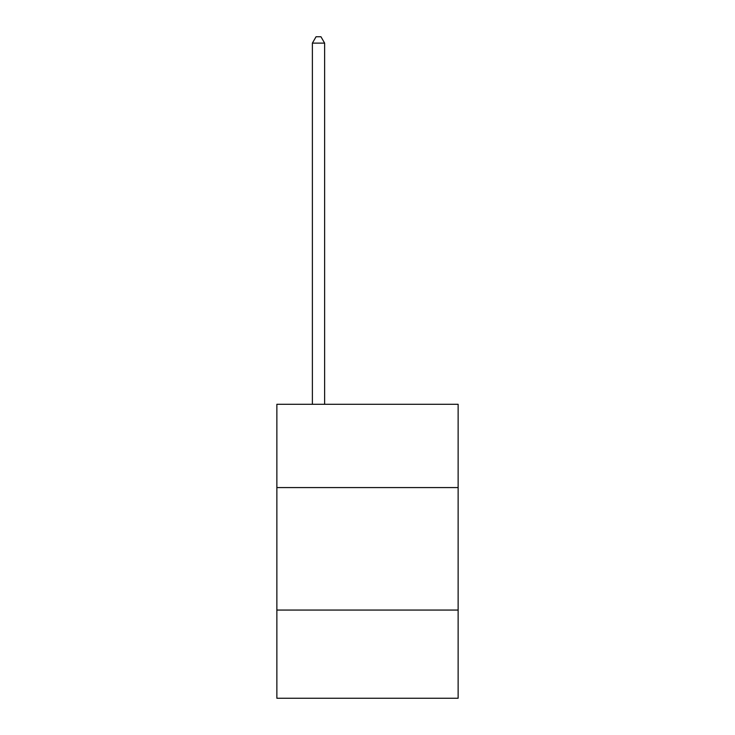 <?xml version="1.0" encoding="UTF-8"?>
<svg xmlns="http://www.w3.org/2000/svg" width="735" height="735" viewBox="0 0 735 735"><rect width="100%" height="100%" fill="white"/><g stroke="black" fill="none" stroke-linecap="round" stroke-linejoin="round"><path stroke-width="1.1" d="M458.135 487.581L458.135 404.296L276.865 404.296L276.865 487.581L458.135 487.581L458.135 698.25L276.865 698.25L276.865 487.581M458.135 610.059L276.865 610.059M324.631 404.296L324.631 43.117L312.384 43.117L312.384 404.296M312.384 43.117L316.059 36.75L320.956 36.75L324.631 43.117"/></g></svg>

